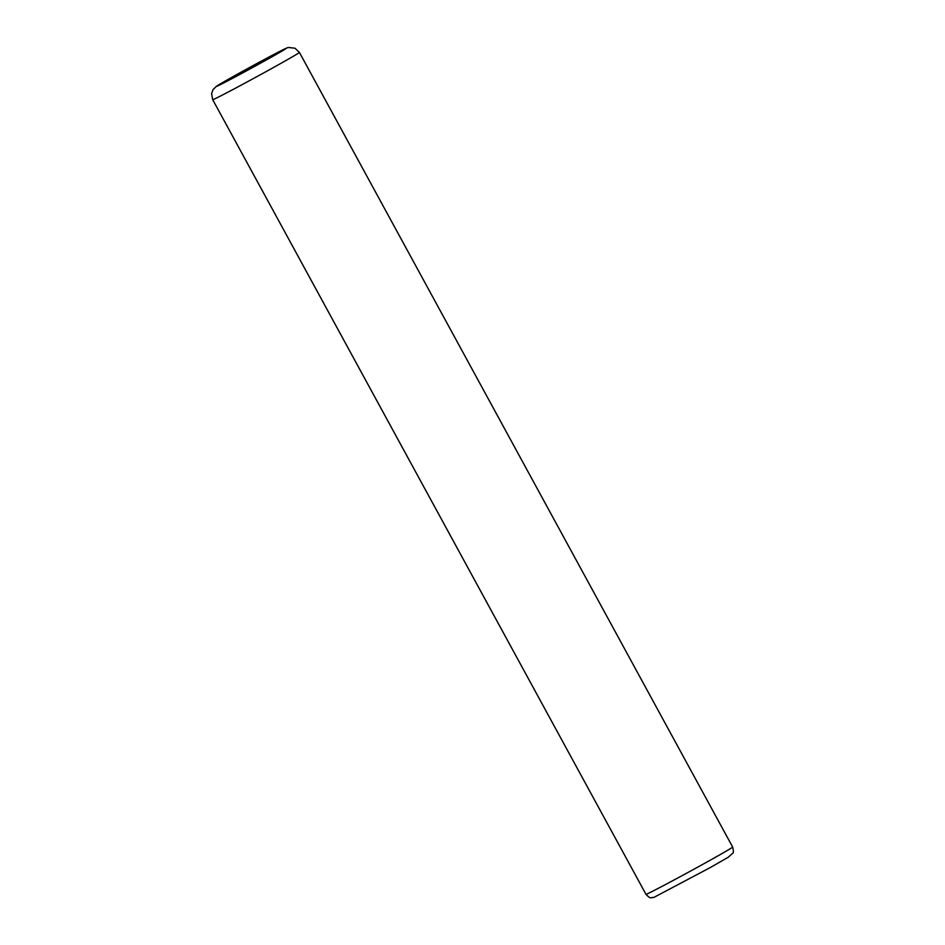 <?xml version="1.0" encoding="UTF-8"?>
<svg xmlns="http://www.w3.org/2000/svg" width="945" height="945" viewBox="0 0 945 945"><rect width="100%" height="100%" fill="white"/><g stroke="black" fill="none" stroke-linecap="round" stroke-linejoin="round"><path stroke-width="1.42" d="M254.418 65.831L244.838 70.922L254.418 65.831M732.659 847.051C733.592 851.161 733.627 853.205 732.753 853.193L728.182 857.292L710.309 867.534L653.786 897.466C650.361 897.136 651.4 899.876 645.967 894.313A49.376 0.921 -28.6 0 0 709.837 860.422A49.376 0.921 -28.6 0 0 732.659 847.051L299.411 52.412A49.376 0.921 151.4 0 1 276.59 65.784A49.376 0.921 151.4 0 1 212.708 99.686L211.585 93.673L213.109 89.527L216.582 86.196L268.652 57.208C283.488 49.447 286.288 47.911 288.52 47.486L294.97 48.207L299.411 52.412M234.915 75.588A39.501 0.732 -28.6 0 0 220.787 84.424A39.501 0.732 -28.6 0 0 267.754 59.169A39.501 0.732 -28.6 0 0 281.882 50.333A39.501 0.732 -28.6 0 0 234.915 75.588M645.967 894.313L212.708 99.686"/></g></svg>
